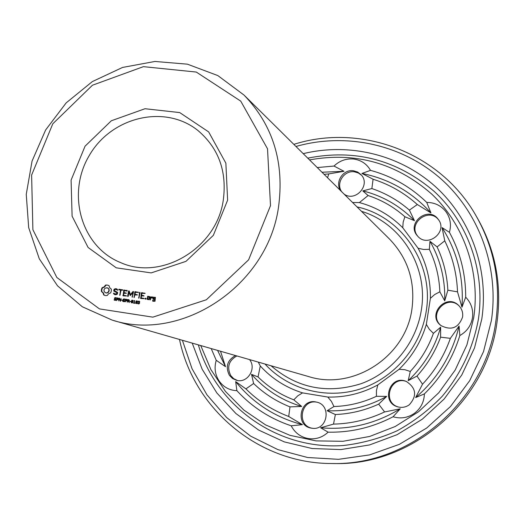 <?xml version="1.0" encoding="UTF-8"?>
<svg xmlns="http://www.w3.org/2000/svg" width="525" height="525" viewBox="0 0 525 525"><rect width="100%" height="100%" fill="white"/><g stroke="black" fill="none" stroke-linecap="round" stroke-linejoin="round"><path stroke-width="0.79" d="M361.502 211.339C401.415 223.374 428.663 267.238 421.299 310.321C416.135 343.324 392.136 372.481 361.056 383.716C327.187 394.203 297.176 388.218 271.025 365.761M244.027 95.078L389.34 238.888C407.918 258.202 415.452 281.564 411.948 308.963C405.707 356.836 353.03 390.777 308.661 376.576L112.173 320.106L82.346 306.777L57.547 285.836L39.303 258.838L28.685 227.66L26.25 194.375L32.045 161.116L45.636 129.977L66.157 102.893L92.341 81.585L122.568 67.436L154.954 61.458L187.425 64.175L217.823 75.574L244.027 95.078C273.177 125.377 284.642 162.907 278.434 207.677C267.297 286.046 181.506 342.622 112.173 320.106M357.02 206.902C401.848 216.438 434.352 264.18 426.162 311.614C420.63 347.196 393.94 378.341 360.032 389.064C326.091 399.761 288.173 389.386 264.961 364.015M352.577 202.506L359.382 202.584C376.012 207.04 390.475 215.421 402.76 227.738L418.103 248.253C426.589 263.675 430.69 280.357 430.395 298.312L426.339 324.397C421.148 341.736 412.066 356.698 399.085 369.292L377.829 384.91C362.047 393.435 345.371 397.484 327.803 397.051L302.551 392.877C285.981 387.647 271.891 378.676 260.275 365.971L258.28 362.099M270.506 205.662L248.601 259.849L206.338 299.775L152.854 317.152L99.455 308.903L56.831 277.469L32.891 229.72L31.612 175.088L52.795 123.795L92.453 85.227L143.417 66.655L196.278 72.056L240.739 101.128L267.52 148.792L270.506 205.662M317.264 167.56L334.018 166.051C339.603 160.702 346.159 158.373 353.692 159.049C361.174 160.112 366.778 163.885 370.506 170.369C391.873 176.164 410.616 186.848 426.746 202.433C434.602 202.466 440.947 205.498 445.797 211.516C450.332 217.796 451.533 224.726 449.42 232.319C460.307 252.302 465.734 273.919 465.695 297.176C471.214 302.938 473.471 309.789 472.48 317.737C471.069 325.631 466.856 331.564 459.834 335.541C452.898 357.965 441.085 377.416 424.397 393.894L415.642 397.563L422.52 384.208L416.994 376.071L408.181 380.658L410.281 371.457C420.545 360.308 428.256 347.602 433.42 333.349L429.332 329.3L426.339 324.397M433.42 333.349L440.646 327.2L440.606 337.181L450.371 338.336L459.08 326.032L459.834 335.541M430.395 298.312L434.739 294.499L439.858 291.808L444.714 300.858L447.858 290.194L457.511 291.848L461.967 307.184L465.695 297.176M462.591 316.995C458.555 327.967 451.329 330.816 440.928 325.546C426.326 314.738 446.447 292.432 458.883 305.668C461.908 308.858 463.142 312.631 462.591 316.995M399.085 369.292L404.808 369.692L410.281 371.457M424.397 393.894C424.102 401.953 420.788 408.43 414.435 413.313C407.846 417.854 400.733 419.002 393.087 416.758C372.488 427.494 350.831 432.626 328.112 432.16L320.591 427.77L333.513 424.115L335.363 414.527L327.127 410.734L333.959 406.534C348.692 406.048 362.841 402.642 376.418 396.303L376.445 390.515L377.829 384.91M376.418 396.303L386.702 396.401L378.676 404.145L384.595 411.948L400.267 408.798L393.087 416.758M409.257 404.827C405.838 407.203 402.117 407.899 398.088 406.921C380.422 402.78 389.642 374.213 406.284 381.426C416.259 388.067 417.25 395.863 409.257 404.827M327.803 397.051L331.433 401.402L333.959 406.534M328.112 432.16C322.37 437.535 315.669 439.655 308.024 438.519C300.457 436.99 294.847 432.751 291.191 425.801C269.962 418.668 251.862 406.954 236.88 390.672L235.673 381.609L245.917 388.881L253.608 383.512L251.527 374.351L258.051 376.95C268.341 387.01 280.265 394.636 293.81 399.827L297.773 395.817L302.551 392.877M293.81 399.827L301.685 406.455L289.997 406.882L288.704 416.476L302.439 424.653L291.191 425.801M311.417 428.151C294.656 425.867 299.834 397.957 316.214 402.038C331.898 404.617 327.751 430.841 312.027 428.242L311.417 428.151M260.275 365.971L258.051 376.95M236.88 390.672C229.425 390.351 223.499 387.115 219.109 380.966C215.033 374.594 214.075 367.703 216.234 360.288L211.201 348.567M221.255 351.455L220.769 352.019L225.507 366.68L216.234 360.288M249.546 359.586C256.843 368.373 247.616 383.368 236.768 380.369L232.608 378.558L229.379 375.309C225.258 366.785 227.292 360.196 235.489 355.543M359.382 202.584L368.097 195.53L362.801 190.89L371.871 188.554L373.085 179.228L361.935 173.44L370.506 170.369M327.554 177.739L328.775 173.913L343.993 171.301L334.018 166.051M340.692 190.746C334.537 182.365 343.035 169.043 353.443 170.75L357.676 172.049L361.134 174.746C370.978 184.839 355.53 202.407 344.118 194.132M368.097 195.53C381.767 200.038 394.039 207.113 404.893 216.753L414.435 220.651L409.395 210.105L417.316 204.527L430.933 212.914L426.746 202.433M402.76 227.738L403.167 222.134L404.893 216.753M418.103 248.253L423.649 249.473L429.358 249.349L429.968 241.297L437.102 246.907L444.76 240.831L442.076 227.614L449.42 232.319M438.185 219.273L438.316 219.45C448.271 231.912 427.422 248.351 417.487 235.922C405.733 223.401 428.249 205.229 438.185 219.273M429.358 249.349C435.724 262.664 439.222 276.819 439.858 291.808M227.614 200.176L213.34 235.351L185.948 261.365L151.187 272.902L116.248 267.822L88.108 247.485L72.102 216.195L71.085 180.141L85.05 146.206L111.326 120.776L145.005 108.728L179.707 112.58L208.648 131.906L225.868 163.157L227.614 200.176M106.385 284.99L105.492 285.121L104.107 286.906L102.086 287.739L101.417 289.564L101.404 291.487L103.025 292.865L103.714 294.965L105.407 295.575L107.238 295.496L108.629 293.711L110.657 292.878L111.32 291.053L111.333 289.124L109.705 287.746L109.016 285.646L107.284 285.036L105.886 285.259L104.495 287.044L102.473 287.871L101.811 289.695L101.797 291.618L103.418 292.996L104.101 295.096L104.783 295.418M115.474 288.684L114.037 289.295L113.728 290.988L116.95 292.806L116.786 293.698L114.804 293.921L113.932 293.167L113.525 293.685L114.516 294.532L115.927 294.748L117.331 294.164L117.639 292.445L114.424 290.627L114.581 289.748L115.507 289.36L117.876 290.213L116.845 288.888L115.474 288.684L114.417 289.426L114.115 291.126L117.331 292.937L117.167 293.823L116.242 294.21L114.804 293.921M116.163 299.716L115.454 300.379L114.115 300.024L114.194 299.578L115.067 300.07L115.808 299.709L114.529 298.725L114.824 297.708L116.386 297.918L116.307 298.338L115.48 297.905L114.811 298.239L116.163 299.716M118.552 298.942L117.876 299.663L117.082 299.611L116.563 300.556L117.049 297.878L118.361 298.252L118.552 298.942M118.703 289.498L120.474 290.095L119.844 295.339L121.085 290.187L122.968 290.141L119.063 289.223L118.703 289.498L119.273 289.918M127.194 290.437L123.788 290.259L123.093 295.831L126.525 296.015L123.519 295.234L123.874 293.272L126.381 293.317L123.992 292.622L124.34 290.679L127.083 291.086L127.194 290.437M120.579 301.173L120.159 301.107L119.398 298.528L118.65 300.877L119.136 298.2L119.654 298.279L120.35 300.628L121.058 298.489L120.579 301.173M122.41 300.405L121.406 299.926L122.41 300.405M124.766 301.022L124.051 301.685L122.706 301.33L122.784 300.884L123.664 301.376L124.405 301.022L123.126 300.031L123.414 299.014L124.983 299.217L124.904 299.644L124.077 299.204L123.401 299.545L124.766 301.022M127.155 300.248L126.479 300.969L125.678 300.917L125.167 301.868L125.646 299.184L126.971 299.558L127.155 300.248M130.469 294.617L129.17 290.902L128.566 290.975L127.634 296.166L127.877 296.553L128.244 296.257L128.96 292.261L130.292 295.582L132.727 292.812L132.254 297.209L133.56 291.716L133.009 291.473L130.469 294.617L130.837 294.748L133.455 291.572M138.508 292.464L135.174 291.631L134.82 291.913L134.138 297.498L134.905 294.938L137.432 294.978L135.023 294.289L135.378 292.333L138.508 292.464M129.36 302.505L127.792 301.166L127.26 302.19L127.746 299.499L129.255 300.116L128.612 301.186L129.36 302.505M130.686 301.665L129.682 301.179L130.686 301.665M132.989 301.678L132.589 302.708L131.86 302.945L131.257 302.498L131.637 300.385L132.359 300.149L132.969 300.595L132.989 301.678M134.827 303.338L133.448 303.128L134.032 302.932L134.347 301.147L133.862 300.818L134.525 300.53L134.354 302.984L134.827 303.338M137.432 302.348L137.025 303.378L136.297 303.621L135.693 303.174L136.073 301.061L136.979 300.864L137.432 302.348M140.083 292.714L139.84 292.333L139.466 292.622L138.79 298.2L140.083 292.714M145.117 293.455L141.776 292.622L141.415 292.904L140.733 298.489L144.185 298.686L141.159 297.898L141.507 295.929L144.034 295.969L141.625 295.273L141.973 293.317L145.117 293.455M146.048 298.344L145.917 299.099L145.195 298.994L145.333 298.233L146.048 298.344M149.1 299.755L149.933 296.848L147.86 296.212L147.033 299.119L149.1 299.755M139.42 302.702L139.171 303.798L137.721 303.66L137.793 303.279L138.731 303.634L139.178 303.155L138.521 302.558L139.335 301.731L138.187 301.593L138.239 301.212L139.538 301.389L139.702 301.928L139.086 302.472L139.42 302.702M151.108 297.025L150.485 296.933L150.275 299.933L150.872 298.338L152.027 297.563L152.316 298.056L152.847 297.701L152.394 296.894L151.029 297.465L151.108 297.025M155.413 297.347L153.221 297.34L152.939 298.968L154.698 299.558L154.468 300.832L153.274 300.648L153.064 300.031L152.703 300.3L152.841 301.245L155.032 301.252L155.413 297.347M309.533 159.908C355.346 151.627 396.021 162.973 431.557 193.935C464.028 224.483 480.578 271.852 473.688 317.914L466.922 344.859L455.149 370.118L438.821 392.7L418.583 411.731L395.227 426.497L369.685 436.459L342.95 441.295L316.037 440.888L289.938 435.33L265.598 424.909L243.856 410.064L225.435 391.414L210.925 369.646L200.747 345.562M459.08 326.032C452.274 354.546 437.791 378.387 415.642 397.563M450.371 338.336C444.281 355.569 434.995 370.86 422.52 384.208M440.606 337.181C435.205 351.652 427.337 364.613 416.994 376.071M440.646 327.2C434.733 348.003 423.911 365.827 408.181 380.658M429.968 241.297C440.396 259.534 445.312 279.385 444.714 300.858M437.102 246.907C443.461 260.518 447.051 274.942 447.858 290.194M444.76 240.831C452.589 256.777 456.835 273.781 457.511 291.848M442.076 227.614C457.301 251.58 463.929 278.099 461.967 307.184M441.262 325.802C427.462 314.974 446.808 293.534 459.178 305.977M400.267 408.798C375.388 423.924 348.83 430.251 320.591 427.77M384.595 411.948C368.268 419.665 351.238 423.721 333.513 424.115M378.676 404.145C364.79 410.445 350.352 413.903 335.363 414.527M386.702 396.401C367.953 406.816 348.095 411.593 327.127 410.734M398.501 407.026C381.563 402.537 390.416 375.086 406.678 381.59M302.439 424.653C275.277 417.526 253.024 403.18 235.673 381.609M288.704 416.476C272.403 410.281 258.136 401.087 245.917 388.881M289.997 406.882C276.288 401.435 264.16 393.645 253.608 383.512M301.685 406.455C281.833 400.424 265.112 389.721 251.527 374.351M312.592 428.295L312.552 428.288C296.205 426.097 300.648 398.882 316.772 402.163M225.507 366.68L217.58 350.398M220.769 352.019L220.421 351.218M237.464 380.5L233.717 378.669L230.783 375.637C226.675 367.146 228.703 360.577 236.867 355.943M321.983 172.226L343.993 171.301M324.082 174.307L328.775 173.913M361.935 173.44C389.077 178.9 412.079 192.058 430.933 212.914M373.085 179.228C389.557 184.459 404.296 192.892 417.316 204.527M371.871 188.554C385.731 193.252 398.239 200.432 409.395 210.105M362.801 190.89C382.712 195.871 399.925 205.793 414.435 220.651M341.696 191.737C335.56 183.389 344.026 170.113 354.401 171.819L358.299 172.955L361.587 175.291M417.867 236.342C407.059 223.834 428.748 206.627 438.637 219.909M223.223 200.596C216.339 248.41 161.497 281.013 120.724 262.644C81.211 246.875 66.275 193.837 89.257 155.538C111.438 116.767 165.007 103.865 198.082 130.627C218.774 148.339 227.154 171.662 223.223 200.596M105.492 285.121L105.886 285.259M107.284 285.036L106.772 285.127M104.902 286.118L105.295 286.25M108.36 285.344L107.671 285.173M104.107 286.906L104.495 287.044M103.149 287.464L103.537 287.595M102.086 287.739L102.473 287.871M101.673 288.625L102.067 288.763M101.417 289.564L101.811 289.695M101.332 290.522L101.719 290.653M101.404 291.487L101.797 291.618M102.316 292.058L102.703 292.189M103.025 292.865L103.418 292.996M103.504 293.849L103.891 293.98M103.714 294.965L104.101 295.096M114.037 289.295L114.417 289.426M116.95 288.98L115.854 288.816M113.728 290.988L114.115 291.126M116.95 292.806L117.331 292.937M116.786 293.698L117.167 293.823M115.861 294.079L116.242 294.21M116.57 289.518L117.639 290.246M114.109 293.324L113.905 293.816L114.798 294.577M113.492 293.226L113.873 293.357M113.525 293.685L113.905 293.816M114.85 300.346L114.548 299.867M114.115 300.024L114.496 300.149M115.447 300.195L115.907 300.169M116.176 299.611L115.336 299.184M115.054 297.944L116.091 297.754M115.559 299.257L114.824 298.476M117.049 297.878L118.197 298.128M119.063 289.223L119.444 289.354L119.083 289.629M120.474 290.095L120.855 290.233L120.041 295.181M122.771 289.853L119.444 289.354M119.602 294.952L119.982 295.083M127.26 290.522L124.162 290.391L123.414 295.877M124.143 289.984L124.517 290.115M123.788 290.259L124.162 290.391M122.85 295.47L123.224 295.595M123.992 292.622L126.177 293.029M126.322 295.733L123.519 295.234M120.52 301.16L120.658 300.733M119.398 298.528L119.766 298.653M119.136 298.2L119.516 298.325M121.741 300.307L122.456 300.149M121.406 299.926L121.787 300.051M123.434 301.652L123.132 301.173M122.706 301.33L123.086 301.455M124.93 299.499L124.497 299.342M124.038 301.501L124.517 301.468M124.779 300.93L123.946 300.497M123.631 299.257L124.688 299.06M124.517 300.7L123.408 299.762M125.646 299.184L126.801 299.434M133.009 291.473L133.376 291.605M132.005 296.828L132.444 297.058M129.176 290.935L128.074 296.395M128.566 290.975L128.933 291.106M132.727 292.812L133.094 292.95L132.379 296.953M127.634 296.166L128.008 296.297M130.056 295.365L130.449 295.516M128.96 292.261L130.43 295.496M138.305 292.182L135.188 292.044L134.328 297.347M135.174 291.631L135.542 291.769M134.82 291.913L135.188 292.044M135.023 294.289L137.228 294.689M133.888 297.111L134.256 297.235M129.255 302.492L128.264 301.238M128.074 299.867L128.953 299.762M127.746 299.499L128.113 299.631M130.003 301.56L130.732 301.409M129.682 301.179L130.049 301.304M131.893 302.945L131.565 302.393M132.031 300.477L131.532 302.288L132.398 302.426L132.687 300.792L132.031 300.477L132.707 300.267L132.359 300.149M133.836 303.188L134.407 302.997M133.501 302.853L133.868 302.978M134.354 302.984L134.866 303.128M134.032 302.932L134.4 303.056M134.203 301.12L134.728 300.897M133.862 300.818L134.236 300.943M136.323 303.621L135.995 303.056M136.467 301.153L135.968 302.964L136.631 303.286L137.123 301.462L136.467 301.153L137.143 300.943M140.018 292.609L138.981 298.049M139.466 292.622L139.834 292.753M138.541 297.813L138.908 297.938M144.913 293.167L141.783 293.035L141.041 298.535M141.776 292.622L142.137 292.753M141.415 292.904L141.783 293.035M141.625 295.273L143.83 295.68M140.483 298.128L140.851 298.259M141.159 297.898L143.981 298.397M145.333 298.233L145.963 298.285M145.103 298.587L145.694 298.364M145.648 299.178L145.464 298.718M145.195 298.994L145.563 299.119M147.033 299.119L147.584 299.526M147.499 296.481L147.86 296.612L147.394 299.243M149.743 296.572L147.86 296.612M147.86 296.212L148.221 296.343M138.351 303.929L138.141 303.516M137.721 303.66L138.088 303.785M138.239 301.212L139.401 301.284M138.862 303.758L138.495 303.634L138.948 303.548M139.178 302.905L139.538 303.03L138.895 302.63L139.289 302.407M139.086 302.741L139.447 302.866M138.58 302.256L138.941 302.38M151.029 297.465L151.968 296.828M151.036 296.92L150.452 299.801M150.485 296.933L150.846 297.058M150.019 299.572L150.38 299.696M152.027 297.563L152.519 297.924M155.472 297.432L153.582 297.472L153.484 299.375M153.582 297.071L153.937 297.202M153.221 297.34L153.582 297.472M152.939 298.968L153.293 299.092M154.698 299.558L155.052 299.683L154.822 300.956L153.274 300.648M152.598 300.884L153.143 301.291M154.468 300.832L154.822 300.956M152.703 300.3L152.952 301.009M307.762 158.15C354.959 148.732 397.11 159.823 434.208 191.422C468.09 222.633 485.507 271.576 478.4 319.193C473.11 347.957 461.081 373.623 442.319 396.191C428.945 410.032 413.903 421.555 397.195 430.762C379.818 438.467 361.823 443.389 343.206 445.535C277.279 450.266 216.083 405.884 198.352 344.873M107.225 287.838L108.813 288.862L109.193 290.804L108.15 292.537L106.28 293.042L104.304 291.887L103.924 289.938L104.967 288.205L107.225 287.838M117.134 299.303L118.197 298.896L117.324 298.239L117.134 299.303L118.296 299.44M118.197 298.646L118.571 298.771L118.217 298.449M125.737 300.615L126.807 300.202L125.928 299.545L125.737 300.615L126.912 300.733M126.801 299.952L127.175 300.077L126.82 299.755M127.844 300.871L128.835 300.7L128.422 299.919L128.021 299.86L127.844 300.871L128.94 301.042M128.914 300.248L129.288 300.372L128.979 300.09M132.09 302.702L132.549 302.741L132.195 302.61M133.028 300.825L132.503 300.517M137.471 301.514L136.94 301.186M149.612 297.209L149.264 299.191L147.709 298.882L148.063 296.901L149.612 297.209M155.334 298.069L155.17 299.027L153.615 298.718L153.786 297.76L155.334 298.069M303.227 153.661C348.961 142.498 399.4 154.383 435.159 186.382C470.735 218.498 489.182 269.456 481.786 319.082L474.508 347.944L461.797 374.955L444.143 399.026L422.277 419.206L397.077 434.693L369.58 444.931L340.889 449.577L312.119 448.527L284.373 441.912L258.668 430.073L235.915 413.536L216.871 392.982L202.158 369.219L192.216 343.114M106.838 287.707L108.137 288.186M107.75 288.054L108.813 288.862M108.426 288.724L109.187 289.767M108.8 289.629L109.193 290.804M108.813 290.673L108.432 291.657L108.819 291.788M108.432 291.657L107.763 292.405L108.15 292.537M107.763 292.405L106.883 292.845L107.271 292.976M106.883 292.845L105.893 292.911M128.815 300.077L129.189 300.202M149.257 297.078L148.903 299.066L149.264 299.191M148.903 299.066L147.709 298.882M154.98 297.944L155.17 299.027M154.816 298.902L153.615 298.718M295.962 146.475C344.912 132.536 399.998 143.732 439.432 177.535C478.675 211.457 499.387 266.634 491.4 320.48L483.525 351.599L469.698 380.684L450.483 406.514L426.681 428.033L399.308 444.373L369.508 454.926L338.513 459.329L307.578 457.505L277.915 449.63L250.628 436.124L226.702 417.598L206.962 394.833L192.045 368.734L182.398 340.292M293.823 144.362C361.049 122.955 440.81 152.394 476.562 216.681C494.57 248.909 500.988 283.841 495.823 321.477C485.323 401.349 409.802 465.727 331.925 463.523C258.366 463.759 193.692 408.568 179.511 339.458M476.562 216.681L477.829 218.905C495.679 250.858 502.051 285.488 496.932 322.79C486.531 401.94 411.705 465.727 334.484 463.542L331.925 463.523M115.572 300.018L115.94 300.136M115.808 299.709L116.137 299.821M115.769 299.434L116.156 299.565M115.546 299.27L115.927 299.394M115.539 297.596L115.92 297.728M114.824 297.708L115.205 297.839M114.982 299.06L115.362 299.184M114.457 298.22L114.798 298.338M114.529 298.725L114.909 298.85M117.731 297.983L118.112 298.115M124.543 299.368L124.917 299.493M124.169 301.33L124.537 301.448M124.405 301.022L124.733 301.127M124.373 300.746L124.747 300.871M124.136 298.902L124.51 299.027M123.414 299.014L123.788 299.138M123.572 300.366L123.953 300.49M123.047 299.526L123.395 299.644M123.126 300.031L123.5 300.156M126.335 299.289L126.709 299.414M128.454 299.611L128.822 299.736M131.257 302.498L131.631 302.623M131.637 300.385L131.978 300.503M131.237 301.416L131.572 301.527M134.295 300.805L134.662 300.93M134.098 300.832L134.466 300.963M136.802 300.818L137.13 300.93M135.693 303.174L136.06 303.299M136.073 301.061L136.415 301.179M135.673 302.085L136.008 302.203M138.981 301.153L139.348 301.278M138.58 301.147L138.948 301.271M138.731 303.634L139.099 303.758M139.092 303.391L139.427 303.502M139.178 303.155L139.512 303.266M139.105 301.507L139.473 301.632M139.335 301.731L139.702 301.855M138.908 302.636L139.276 302.761M139.348 301.908L139.676 302.019M138.698 302.269L139.066 302.393M118.197 298.896L118.538 299.007M118.125 299.106L118.46 299.217M117.981 299.27L118.342 299.388M117.751 299.362L118.132 299.486M117.416 299.348L117.797 299.473M117.915 298.351L118.296 298.482M118.086 298.463L118.466 298.587M126.807 300.202L127.142 300.313M126.735 300.412L127.063 300.523M126.591 300.576L126.945 300.694M126.361 300.668L126.735 300.792M126.02 300.654L126.394 300.779M126.518 299.657L126.893 299.782M126.696 299.768L127.07 299.893M128.914 300.457L129.255 300.569M128.691 300.851L129.025 300.969M128.468 300.93L128.842 301.061M128.185 300.923L128.559 301.048M131.913 302.643L132.287 302.767M132.562 300.556L132.93 300.681M132.687 300.792L133.042 300.91M132.707 301.147L133.042 301.258M132.641 301.626L132.976 301.737M136.356 303.319L136.723 303.443M136.999 301.232L137.366 301.357M137.123 301.462L137.478 301.586M137.143 301.822L137.478 301.934M137.084 302.295L137.419 302.413M116.091 298.088L115.71 297.957M115.257 300.149L114.877 300.024M115.69 299.303L115.31 299.171M124.688 299.388L124.313 299.263M123.847 301.455L123.467 301.33M124.287 300.608L123.913 300.484M138.685 303.713L138.318 303.594M139.447 301.619L139.079 301.494M118.256 298.463L117.876 298.338M126.86 299.768L126.486 299.644M132.182 302.741L131.808 302.617M132.786 300.595L132.412 300.471M136.612 303.417L136.244 303.293M137.222 301.271L136.854 301.147"/></g></svg>

